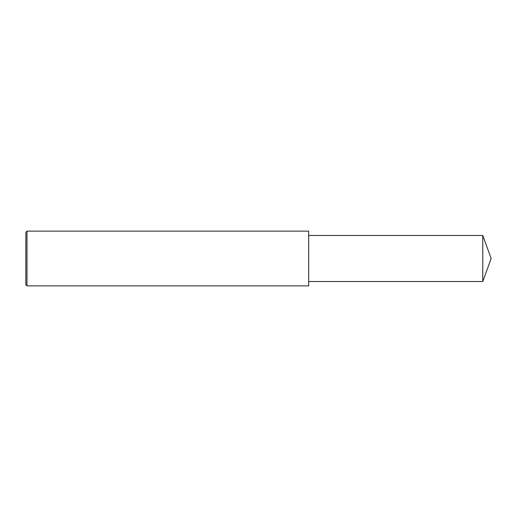 <?xml version="1.0" encoding="UTF-8"?>
<svg xmlns="http://www.w3.org/2000/svg" width="517" height="517" viewBox="0 0 517 517"><rect width="100%" height="100%" fill="white"/><g stroke="black" fill="none" stroke-linecap="round" stroke-linejoin="round"><path stroke-width="0.78" d="M26.987 231.131L25.85 232.269L25.85 284.731L26.987 285.869L26.987 231.131L308.681 231.131L308.681 285.869L26.987 285.869M482.768 235.461L482.768 281.539L491.15 258.5L482.768 235.461L308.681 235.461M482.768 281.539L308.681 281.539"/></g></svg>
